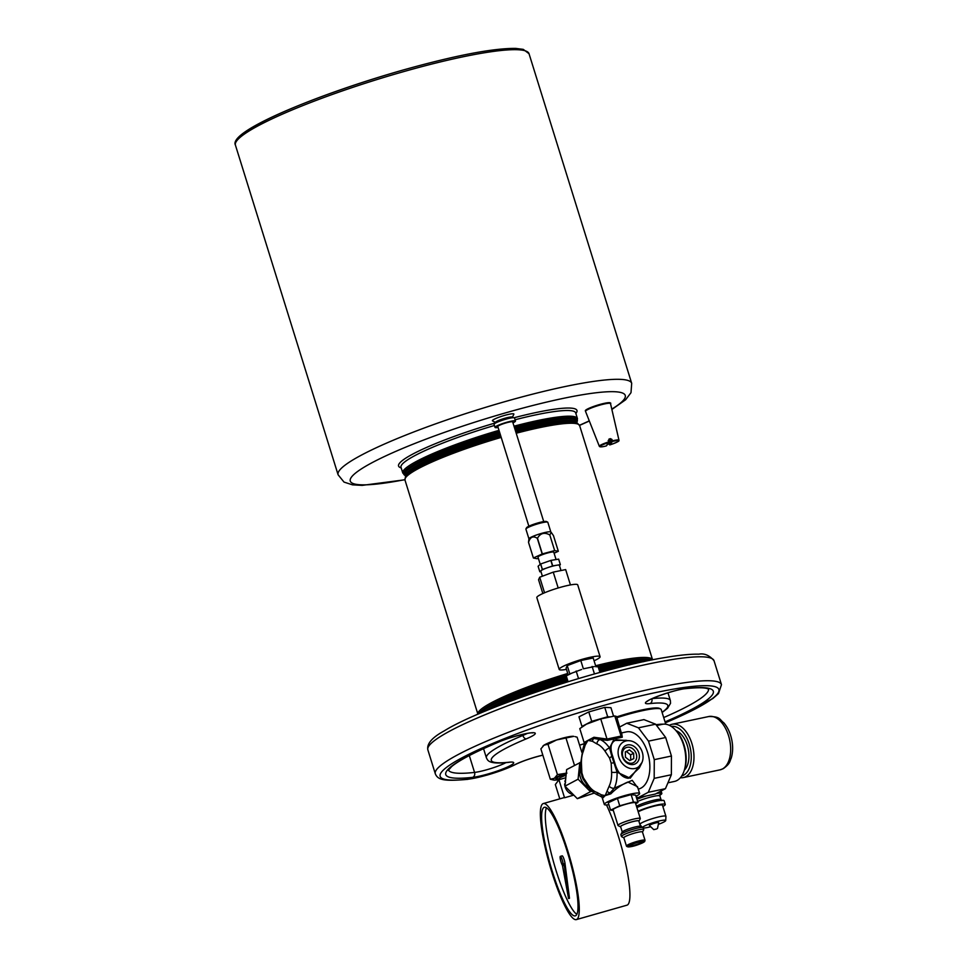 <?xml version="1.0" encoding="UTF-8"?>
<svg xmlns="http://www.w3.org/2000/svg" width="968" height="968" viewBox="0 0 968 968"><rect width="100%" height="100%" fill="white"/><g stroke="black" fill="none" stroke-linecap="round" stroke-linejoin="round"><path stroke-width="1.45" d="M659.849 795.2A16.541 2.214 162.7 0 0 661.834 793.373A16.541 2.214 162.7 0 0 656.679 793.337M645.632 796.107A16.541 2.214 162.7 0 0 637.525 798.939A16.541 2.214 162.7 0 0 636.92 799.181M662.862 806.489A16.541 2.214 162.7 0 0 665.27 804.42L664.121 800.742A16.541 2.214 162.7 0 0 655.639 801.371A16.541 2.214 162.7 0 0 639.824 806.308A16.541 2.214 162.7 0 0 636.884 807.566M665.27 804.42A16.541 2.214 162.7 0 0 656.788 805.061A16.541 2.214 162.7 0 0 640.973 809.986A16.541 2.214 162.7 0 0 638.021 811.245M658.361 824.349A12.209 1.633 162.7 0 0 660.345 823.599A12.209 1.633 162.7 0 0 665.73 820.525L665.936 816.423A13.625 1.815 162.7 0 0 665.923 816.339L662.487 805.291A13.625 1.815 162.7 0 0 655.493 805.812A13.625 1.815 162.7 0 0 642.474 809.877A13.625 1.815 162.7 0 0 638.202 811.825M665.923 816.339A13.625 1.815 162.7 0 0 658.93 816.859A13.625 1.815 162.7 0 0 645.91 820.925A13.625 1.815 162.7 0 0 639.909 824.446A13.625 1.815 162.7 0 0 639.957 824.518L641.82 826.95M665.73 820.525A12.209 1.633 162.7 0 0 659.704 820.852A12.209 1.633 162.7 0 0 647.786 824.555A12.209 1.633 162.7 0 0 642.546 827.325M656.619 828.971L653.763 829.636L656.619 828.971M657.478 828.487L658.712 822.679A4.864 0.653 162.7 0 0 656.365 822.776A4.864 0.653 162.7 0 0 651.561 824.264A4.864 0.653 162.7 0 0 649.443 825.559L653.763 829.636M559.189 779.639L558.947 778.889A10.708 1.428 -17.3 0 1 559.044 778.587A10.708 1.428 -17.3 0 1 566.062 775.223M558.996 779.046L557.217 778.671A12.644 1.694 -17.3 0 1 556.757 778.405A12.644 1.694 -17.3 0 1 556.866 778.054A12.644 1.694 -17.3 0 1 562.251 775.162M562.299 860.189A4.864 0.859 -105.9 0 0 560.327 856.377A4.864 0.859 -105.9 0 0 561.016 861.919A4.864 0.859 -105.9 0 0 562.989 865.731A4.864 0.859 -105.9 0 0 562.299 860.189M562.432 865.271L568.567 898.546L569.486 898.28L565.01 863.516A4.864 0.859 -105.9 0 0 564.138 859.657A4.864 0.859 -105.9 0 0 562.166 855.845L560.327 856.377M552.389 871.66A56.446 9.995 -105.9 0 0 575.294 915.861A56.446 9.995 -105.9 0 0 567.236 851.501A56.446 9.995 -105.9 0 0 544.343 807.3A56.446 9.995 -105.9 0 0 552.389 871.66M546.472 807.784A56.446 9.995 -105.9 0 0 556.08 870.607A56.446 9.995 -105.9 0 0 576.843 914.324M573.818 795.115L564.55 797.753A60.331 10.684 -105.9 0 0 563.545 797.777L543.278 803.561A60.331 10.684 -105.9 0 0 551.881 872.35A60.331 10.684 -105.9 0 0 576.359 919.6A60.331 10.684 -105.9 0 0 567.756 850.799A60.331 10.684 -105.9 0 0 543.278 803.561M576.359 919.6L627.01 905.165A60.331 10.684 -105.9 0 0 618.407 836.364A60.331 10.684 -105.9 0 0 606.476 804.94M628.268 846.238A8.276 1.101 162.7 0 0 628.159 846.383A8.276 1.101 162.7 0 0 634.899 845.572A8.276 1.101 162.7 0 0 643.78 841.942A8.276 1.101 162.7 0 0 643.805 841.507A8.276 1.101 162.7 0 0 636.085 842.91A8.276 1.101 162.7 0 0 628.268 846.238M628.51 846.02A7.78 1.041 162.7 0 0 635.661 844.786A7.78 1.041 162.7 0 0 643.188 841.603A7.78 1.041 162.7 0 0 643.309 841.41M639.909 824.446L638.904 821.227A9.728 1.295 162.7 0 0 638.977 821.13A9.728 1.295 162.7 0 0 631.039 822.074A9.728 1.295 162.7 0 0 620.585 826.357A9.728 1.295 162.7 0 0 620.561 826.866A9.728 1.295 162.7 0 0 620.682 826.914M620.561 826.866L618.153 825.631A11.677 1.561 -17.3 0 1 617.995 825.462A11.677 1.561 -17.3 0 1 618.189 825.026A11.677 1.561 -17.3 0 1 629.986 820.102A11.677 1.561 -17.3 0 1 640.296 818.517A11.677 1.561 -17.3 0 1 640.247 818.746L638.977 821.13M620.899 834.44L622.182 832.056A9.728 1.295 -17.3 0 1 622.303 831.887A9.728 1.295 -17.3 0 1 631.511 827.967A9.728 1.295 -17.3 0 1 640.586 826.321L642.994 827.555A11.677 1.561 162.7 0 0 632.104 829.54A11.677 1.561 162.7 0 0 621.057 834.235A11.677 1.561 162.7 0 0 620.899 834.44A11.677 1.561 162.7 0 0 620.863 834.67L621.432 836.509A11.677 1.561 -17.3 0 1 621.625 836.074A11.677 1.561 -17.3 0 1 633.423 831.149A11.677 1.561 -17.3 0 1 643.732 829.564A11.677 1.561 -17.3 0 1 643.696 829.794L642.474 832.069M643.732 829.564L643.163 827.725A11.677 1.561 162.7 0 0 642.994 827.555M645.027 840.272L642.45 831.984A9.728 1.295 162.7 0 0 633.859 833.315A9.728 1.295 162.7 0 0 624.033 837.405A9.728 1.295 162.7 0 0 623.864 837.78L626.441 846.056A9.728 1.295 -17.3 0 1 626.611 845.693A9.728 1.295 -17.3 0 1 636.436 841.591A9.728 1.295 -17.3 0 1 645.027 840.272L644.652 841.567C641.857 843.757 628.111 848.803 626.441 846.056M640.465 826.273L638.82 820.997A9.535 1.27 162.7 0 0 630.398 822.292A9.535 1.27 162.7 0 0 620.766 826.309A9.535 1.27 162.7 0 0 620.609 826.672L622.255 831.948M640.296 818.517L635.419 802.859A11.677 1.561 162.7 0 0 625.11 804.456A11.677 1.561 162.7 0 0 613.313 809.369A11.677 1.561 162.7 0 0 613.119 809.805L617.995 825.462M573.286 794.571A9.728 7.877 62 0 1 564.646 783.959L565.215 783.656M681.726 775.925A25.301 14.484 -101.9 0 0 683.614 775.186A25.301 14.484 -101.9 0 0 689.942 746.558A25.301 14.484 -101.9 0 0 671.296 726.423M669.348 725.322A27.249 15.597 78.1 0 1 669.687 725.141A27.249 15.597 78.1 0 1 672.095 724.258A27.249 15.597 78.1 0 1 692.471 745.529A27.249 15.597 78.1 0 1 685.743 776.699A27.249 15.597 78.1 0 1 683.335 777.582A27.249 15.597 78.1 0 1 680.395 777.715M675.458 730.041L676.547 731.239A27.249 15.597 78.1 0 1 684.594 769.403L684.086 770.927A29.197 16.71 -101.9 0 0 675.458 730.041A29.197 16.71 -101.9 0 0 662.33 724.33L656.619 725.528M667.932 782.822L674.369 781.454A29.197 16.71 -101.9 0 0 676.947 780.523A29.197 16.71 -101.9 0 0 684.086 770.927M633.604 764.454A10.309 8.349 -118 0 1 622.279 756.444A10.309 8.349 -118 0 1 627.518 744.936A10.309 8.349 -118 0 1 638.832 752.959A10.309 8.349 -118 0 1 633.604 764.454M627.082 747.32A8.373 6.764 62 0 0 622.835 756.649A8.373 6.764 62 0 0 632.019 763.159A8.373 6.764 62 0 0 636.266 753.818A8.373 6.764 62 0 0 627.082 747.32M636.012 796.253A18.489 2.468 162.7 0 0 639.618 793.47A18.489 2.468 162.7 0 0 631.572 793.869A18.489 2.468 162.7 0 0 613.204 799.399A18.489 2.468 162.7 0 0 604.322 804.468A18.489 2.468 162.7 0 0 608.872 804.698M639.618 793.47L637.501 786.669L627.881 782.035C621.734 784.588 616.059 788.521 610.844 793.845L605.133 795.648L609.187 786.089A3.896 2.553 25.6 0 0 614.256 788.206L632.201 780.317L637.888 787.904M626.26 740.883A14.593 11.81 62 0 0 618.854 757.17A14.593 11.81 62 0 0 634.863 768.507A14.593 11.81 62 0 0 641.711 763.087A14.593 11.81 62 0 0 629.853 740.762A14.593 11.81 62 0 0 626.26 740.883M629.853 740.762L616.374 739.806C610.844 742.045 609.598 747.477 612.647 756.129L614.68 762.639C617.378 772.391 621.94 777.606 628.365 778.296L639.267 767.987M676.039 730.671A21.405 12.257 78.1 0 1 688.151 748.724A21.405 12.257 78.1 0 1 684.352 770.129M621.771 732.873L626.417 731.893A29.197 16.71 78.1 0 1 648.245 754.689A29.197 16.71 78.1 0 1 641.046 788.085A29.197 16.71 78.1 0 1 638.457 789.029L638.251 789.065M621.662 732.909L622.267 737.205L607.359 740.338L600.099 739.552A29.197 16.71 78.1 0 1 609.55 748.095L613.385 740.46L626.32 740.302M642.002 762.445L630.204 778.224L617.039 772.149A29.197 16.71 78.1 0 1 614.256 788.206L610.082 792.901L605.133 795.648L602.665 798.189L602.193 797.668L604.322 804.468M512.181 417.365A8.736 1.162 -17.3 0 0 511.092 416.978A8.736 1.162 -17.3 0 0 501 419.519A8.736 1.162 -17.3 0 0 495.652 422.52L492.543 420.911A11.253 1.5 -17.3 0 1 499.428 417.063A11.253 1.5 -17.3 0 1 512.435 413.772A11.253 1.5 -17.3 0 1 513.839 414.28L512.145 417.825M498.109 427.469A10.708 1.428 -17.3 0 1 496.402 427.674A10.708 1.428 -17.3 0 1 495.023 427.396A10.708 1.428 -17.3 0 1 502.392 423.657A10.708 1.428 -17.3 0 1 514.093 420.765A10.708 1.428 -17.3 0 1 515.472 421.032A10.708 1.428 -17.3 0 1 512.979 422.834M495.023 427.396L494.067 424.335A10.708 1.428 -17.3 0 1 501.424 420.584A10.708 1.428 -17.3 0 1 513.137 417.692A10.708 1.428 -17.3 0 1 514.516 417.958L515.472 421.032M606.234 445.945C602.06 447.047 599.761 447.156 599.325 446.272A10.285 1.379 -17.3 0 1 599.41 445.982A10.285 1.379 -17.3 0 1 608.569 441.952L608.727 440.416L608.763 442.533A9.704 1.295 162.7 0 0 600.124 446.333A9.704 1.295 162.7 0 0 606.258 445.933L609.138 441.819M609.005 441.323L610.518 439.266L611.207 439.714L608.678 443.15L609.126 444.506L611.631 441.106L611.207 439.714L611.957 439.46L610.481 438.649L610.518 439.266A9.898 1.319 162.7 0 0 609.138 439.666L608.158 440.549M611.957 439.46L612.381 440.863A10.285 1.379 -17.3 0 1 618.963 440.162L610.518 403.608A13.092 1.754 162.7 0 0 598.684 405.447A13.092 1.754 162.7 0 0 585.628 411.013A13.092 1.754 162.7 0 0 585.531 411.388L599.325 446.272M566.474 669.372A21.405 2.856 -17.3 0 1 559.202 669.433L536.829 597.607A21.405 2.856 -17.3 0 1 540.386 594.715A21.405 2.856 -17.3 0 1 562.904 586.644A21.405 2.856 -17.3 0 1 577.714 584.878L600.087 656.703A21.405 2.856 -17.3 0 1 596.53 659.595A21.405 2.856 -17.3 0 1 594.074 660.781M559.202 669.433A21.405 2.856 -17.3 0 1 562.759 666.529A21.405 2.856 -17.3 0 1 585.277 658.47A21.405 2.856 -17.3 0 1 600.087 656.703M525.939 528.915L526.58 527.717A10.515 1.404 -17.3 0 1 526.822 527.439A10.515 1.404 -17.3 0 1 536.889 523.24A10.515 1.404 -17.3 0 1 546.46 521.522L547.67 522.139A11.483 1.537 162.7 0 0 537.204 524.015A11.483 1.537 162.7 0 0 526.205 528.601A11.483 1.537 162.7 0 0 525.939 528.915A11.483 1.537 162.7 0 0 525.902 529.133L528.927 538.837M554.095 553.212L558.342 551.276L553.466 535.619L551.264 532.424L549.788 534.929C544.427 532.025 540.326 533.126 537.47 538.256A13.431 1.791 162.7 0 0 537.3 538.317C533.126 535.594 530.198 536.938 528.528 542.346L528.939 538.777A11.483 1.537 162.7 0 1 529.242 538.353A11.483 1.537 162.7 0 1 540.592 533.658A11.483 1.537 162.7 0 1 550.804 531.964A11.483 1.537 162.7 0 1 550.865 532.061L547.827 522.309A11.483 1.537 162.7 0 0 547.67 522.139M561.016 570.539L559.395 565.336A9.728 1.295 162.7 0 0 551.24 566.534A9.728 1.295 162.7 0 0 541.185 570.563A9.728 1.295 162.7 0 0 541.064 570.66A9.728 1.295 162.7 0 0 540.967 570.757A9.728 1.295 162.7 0 0 540.809 571.12L542.395 576.202M556.068 559.552L553.769 552.171A8.276 1.101 162.7 0 0 546.642 553.248A8.276 1.101 162.7 0 0 538.184 556.709A8.276 1.101 162.7 0 0 537.978 557.096L540.229 564.344M665.778 724.221L661.217 709.592A40.874 5.457 162.7 0 0 660.648 709L659.438 708.382A39.894 5.324 162.7 0 0 633.846 711.891A39.894 5.324 162.7 0 0 616.689 716.901M660.648 709A40.874 5.457 162.7 0 0 634.427 712.593A40.874 5.457 162.7 0 0 616.931 717.699M663.104 724.197A40.874 5.457 162.7 0 0 656.014 724.73M585.483 410.94A13.092 1.742 -17.3 0 1 585.386 410.517A13.092 1.742 -17.3 0 1 599.555 404.551A13.092 1.742 -17.3 0 1 610.142 402.809A13.092 1.742 -17.3 0 1 610.312 403.208M528.867 526.217L497.818 426.537A7.78 1.041 -17.3 0 1 500.093 425A7.78 1.041 -17.3 0 1 508.019 422.363A7.78 1.041 -17.3 0 1 512.677 421.903L543.726 521.583M566.219 773.735A13.625 1.815 162.7 0 0 555.922 778.562A13.625 1.815 162.7 0 0 558.5 779.107A13.625 1.815 162.7 0 0 558.984 779.046M568.071 681.69L566.268 675.894L571.943 673.099L569.813 673.897L567.236 665.609L566.086 668.15L568.204 674.95M594.195 666.589L583.365 668.815L580.788 660.527L567.236 665.609M547.985 744.259L557.435 774.618L554.325 778.332L550.332 779.24L540.882 748.893L544.004 745.178L547.985 744.259L556.612 739.939L573.77 736.358A16.541 2.214 162.7 0 0 571.168 736.394A16.541 2.214 162.7 0 0 556.612 739.939A16.541 2.214 162.7 0 0 544.004 745.178A16.541 2.214 162.7 0 0 543.048 745.929A16.541 2.214 162.7 0 0 542.951 746.025M550.804 560.436L552.534 565.965A11.192 1.5 162.7 0 1 552.728 565.905L551.01 560.387A11.192 1.5 162.7 0 0 550.804 560.436L540.688 563.969A11.192 1.5 162.7 0 0 540.604 564.005L538.099 566.268L539.829 571.798L540.967 571.604M551.01 560.387L558.633 559.129A11.192 1.5 162.7 0 0 558.633 559.129L560.351 564.646A11.192 1.5 162.7 0 0 560.351 564.646L558.657 559.129M540.688 563.969L542.407 569.486A11.192 1.5 162.7 0 0 542.334 569.523L540.604 564.005M552.534 565.965L542.407 569.486M542.334 569.523L541.185 570.563M552.728 565.905L560.351 564.646L559.443 565.506M540.967 570.757L539.829 571.798M533.392 558.004L528.516 542.346A13.431 1.791 162.7 0 0 528.516 542.346L533.404 557.991A13.431 1.791 162.7 0 0 533.392 558.004L536.95 558.705A13.431 1.791 162.7 0 0 537.083 558.693L538.365 558.342M537.47 538.256L542.346 553.902A13.431 1.791 162.7 0 0 542.177 553.962L537.3 538.317M533.404 557.991L542.177 553.962M542.346 553.902L554.664 550.586L558.342 551.276M554.664 550.586L549.788 534.929M580.788 660.527L593.19 657.974L595.78 666.262M558.185 587.975L553.248 572.124L565.663 569.583L570.442 584.938M553.248 572.124L539.696 577.218L538.559 579.759L542.842 593.529M539.696 577.218L544.548 592.791M583.365 668.815L585.325 668.404M599.93 672.433L598.176 666.807L595.598 666.662M571.943 673.099L581.647 669.457M578.513 678.544L576.166 671.018M594.449 673.946L592.114 666.468M575.077 736.636L577.11 737.168L581.804 752.245M566.256 773.299A16.541 2.214 162.7 0 0 554.325 778.332A16.541 2.214 162.7 0 0 553.684 780.063A16.541 2.214 162.7 0 0 556.273 780.026A16.541 2.214 162.7 0 0 559.165 779.579M557.435 774.618L566.933 773.081M553.684 780.063L550.332 779.24M566.099 738.403L574.508 765.398M613.325 810.458L610.566 810.131L608.267 802.762L617.439 798.418L631.136 794.631L635.673 795.176L637.96 802.545L635.661 803.634M609.187 786.089A25.301 14.484 -101.9 0 0 611.594 772.174L611.183 763.183L609.61 758.138L605.109 751.313A25.301 14.484 -101.9 0 0 596.917 743.92L592.452 741.306L587.927 740.399L593.941 737.265L606.984 739.056L621.081 736.079L614.789 715.969L600.741 718.921L586.414 724.173L579.784 728.614L584.817 744.779M614.789 715.969L616.556 716.477L621.335 732.97M584.539 743.448L584.575 742.238L587.927 740.399L585.156 745.191L583.365 751.12A3.896 2.432 -158 0 1 582.881 749.002L580.691 763.389L581.151 772.791L583.087 779.01A3.896 1.331 153.4 0 0 583.256 779.192M583.365 751.12A25.301 14.484 -101.9 0 0 581.453 763.885L581.877 772.863L583.45 777.921L587.951 784.733A3.896 1.839 146.1 0 0 587.842 786.246L583.087 779.01A3.896 1.331 153.4 0 1 583.45 777.921M601.697 797.003L599.059 795.551A3.896 3.037 -72.4 0 1 597.123 792.502L601.297 794.801L605.133 795.648L601.697 797.003L602.205 797.668M619.81 726.932L626.756 723.229L638.432 727.815L648.5 741.137L654.271 759.65L654.186 778.369L648.27 792.296L638.118 797.692L636.218 796.942M638.118 797.692L655.288 794.062L665.44 788.678L671.356 774.751L671.441 756.02L665.681 737.519L655.614 724.197L643.938 719.611L626.756 723.229M580.764 767.237A14.593 11.81 62 0 0 588.98 787.843M582.724 778.236L581.841 775.84M606.936 738.814L600.741 718.921M620.984 735.861L621.589 732.655M593.941 737.265A1.948 1.053 -92 0 1 593.783 738.451L600.099 739.552A3.896 2.965 -67.1 0 0 596.917 743.92M585.156 745.191A3.896 2.117 -165.1 0 1 584.527 743.521A3.896 2.117 -165.1 0 1 584.587 743.339L587.927 740.399L593.783 738.451A3.896 2.771 -56.9 0 0 592.452 741.306M606.984 739.056L607.359 740.338M621.081 736.079L622.267 737.205M584.575 742.238A1.948 1.73 -170.6 0 1 584.66 743.025L582.881 749.002M607.42 791.534A3.896 2.069 14.2 0 0 610.082 792.901A1.948 0.847 -127.9 0 1 610.844 793.845M601.297 794.801A3.896 2.747 -55.9 0 0 602.023 797.196A1.948 1.9 -70.8 0 1 602.665 798.189M612.647 756.129A1.948 0.617 -13.8 0 1 611.873 756.419L617.039 772.149A3.896 0.907 -2.3 0 1 611.594 772.174M611.183 763.183L614.68 762.639M605.109 751.313A3.896 1.839 -33.9 0 1 609.55 748.095L611.873 756.419A3.896 1.331 -26.6 0 0 609.61 758.138M581.453 763.885A3.896 0.907 177.7 0 1 580.691 763.389M648.5 741.137L665.681 737.519M671.441 756.02L654.271 759.65M655.614 724.197L638.432 727.815M665.44 788.678L648.27 792.296M671.356 774.751L654.186 778.369M565.627 779.518A9.728 7.877 62 0 0 564.901 781.442L565.566 782.519M580.655 762.348L566.643 769.584L564.961 786.173L577.339 798.673L594.243 793.082M564.961 786.173L578.09 779.192L579.771 762.602M577.339 798.673L590.48 791.691L578.09 779.192M590.48 791.691L592.029 791.243M630.737 760.061L630.604 754.859L626.381 751.507L625.328 752.015M625.461 757.218L629.684 760.582L633.774 758.597L633.641 753.249L629.418 749.897L625.328 751.882L625.461 757.218M630.604 754.859L633.641 753.249M626.381 751.507L629.418 749.897M610.566 810.131L619.738 805.787L633.435 802L637.96 802.545M623.888 837.852L621.601 836.679A11.677 1.561 -17.3 0 1 621.432 836.509M633.435 802L631.136 794.631M619.738 805.787L617.439 798.418M610.397 716.889L607.686 716.768L591.714 721.329L582.349 726.218M613.591 716.223L610.929 707.668L604.758 707.366L588.786 711.94L591.714 721.329M581.913 726.194L578.985 716.804L588.786 711.94M604.758 707.366L607.686 716.768M565.808 777.74L558.923 779.712L555.342 784.576L559.794 798.854M558.923 779.712L564.55 797.753M562.989 865.731L563.908 865.465A4.864 0.859 -105.9 0 0 564.09 863.783L565.01 863.516M568.567 898.546L564.09 863.783M643.248 828.015A12.209 1.633 162.7 0 0 650.69 826.732M646.648 795.89A15.863 2.117 162.7 0 0 637.876 798.915A15.863 2.117 162.7 0 0 636.956 799.29M658.615 795.635L660.079 794.668L659.898 795.999A13.915 1.863 162.7 0 0 652.759 796.531A13.915 1.863 162.7 0 0 639.449 800.681A13.915 1.863 162.7 0 0 637.622 801.443M659.898 795.999L661.047 799.677A13.915 1.863 162.7 0 0 653.908 800.209A13.915 1.863 162.7 0 0 640.598 804.36A13.915 1.863 162.7 0 0 636.46 806.235M644.24 841.809A8.76 1.174 162.7 0 0 637.634 842.402A8.76 1.174 162.7 0 0 627.808 846.359A8.76 1.174 162.7 0 0 634.415 845.778A8.76 1.174 162.7 0 0 644.24 841.809M722.443 768.967A27.249 15.597 -101.9 0 0 729.158 737.81A27.249 15.597 -101.9 0 0 708.794 716.526C720.712 716.429 719.369 719.611 723.858 722.842C727.658 727.343 730.271 732.897 731.711 739.528C733.091 746.243 732.933 752.438 731.227 758.125C729.533 761.538 730.61 763.304 723.29 768.665L720.023 769.85A27.249 15.597 -101.9 0 0 722.443 768.967M585.991 410.263A12.511 1.67 -17.3 0 1 598.756 404.866A12.511 1.67 -17.3 0 1 609.779 403.269M609.017 439.061A10.479 1.404 -17.3 0 1 610.481 438.649M235.43 145.139C228.121 131.527 313.692 95.759 401.659 70.434C454.682 55.551 492.688 48.206 515.702 48.4L523.277 49.368L529.024 53.7A153.755 20.534 162.7 0 0 402.458 71.959A153.755 20.534 162.7 0 0 235.43 145.139L338.098 474.78A153.755 20.534 -17.3 0 1 505.127 401.587A153.755 20.534 -17.3 0 1 631.693 383.328L631.003 392.669L625.618 399.76L611.873 409.476M579.505 425.254A144.026 19.239 162.7 0 0 589.27 420.862M611.788 409.113A144.026 19.239 162.7 0 0 506.712 412.537A144.026 19.239 162.7 0 0 360.592 469.407A144.026 19.239 162.7 0 0 404.878 479.644M472.723 777.34A140.13 18.719 -17.3 0 1 498.786 741.948A23.837 3.182 -17.3 0 1 530.706 732.849A23.837 3.182 -17.3 0 1 526.265 738.862A92.444 12.354 162.7 0 0 509.071 762.215A23.837 3.182 -17.3 0 1 510.547 765.47A23.837 3.182 -17.3 0 1 487.763 774.037A23.837 3.182 -17.3 0 1 472.723 777.34A3.896 3.17 -96.4 0 0 474.55 772.416A19.953 2.662 162.7 0 0 487.122 769.657A19.953 2.662 162.7 0 0 505.877 762.663M665.331 722.793A145.962 19.493 162.7 0 0 689.954 686.723A145.962 19.493 162.7 0 0 494.866 742.553A145.962 19.493 162.7 0 0 468.27 779.192A29.681 3.969 162.7 0 0 486.989 775.078A29.681 3.969 162.7 0 0 514.456 764.901A23.353 3.122 -17.3 0 1 542.794 755.125A87.58 11.701 162.7 0 0 542.818 755.125A3.896 1.839 76.8 0 1 542.528 755.234L542.83 755.161M468.27 779.192A3.896 3.17 83.6 0 1 467.556 779.373L486.916 775.138C498.593 771.75 507.994 768.265 515.109 764.659C522.296 761.138 531.432 757.992 542.528 755.234M515.835 432.006A90.907 12.136 -17.3 0 1 577.412 423.185L579.638 425.63A91.476 12.221 162.7 0 0 516.21 433.24M605.351 670.969A91.476 12.221 162.7 0 0 599.882 672.288M599.507 671.066A90.907 12.136 -17.3 0 1 629.732 664.835M651.367 660.079A90.907 12.136 162.7 0 0 597.522 666.77M595.622 665.754A91.476 12.221 -17.3 0 1 652.577 659.813L652.589 659.837M405.677 475.76A90.097 12.039 -17.3 0 1 499.706 432.587M500.129 433.966A89.528 11.955 162.7 0 0 405.689 475.772L405.774 476.087A89.528 11.955 -17.3 0 1 500.226 434.281M514.722 428.437A90.097 12.039 -17.3 0 1 576.638 422.52L577.001 421.866A90.907 12.136 162.7 0 0 514.444 427.566M514.02 426.186A91.476 12.221 -17.3 0 1 577.448 418.587L577.001 421.866M500.613 435.515A90.097 12.039 162.7 0 0 405.943 475.772L405.423 476.752A90.907 12.136 -17.3 0 1 500.819 436.169M486.541 710.597A89.528 11.955 -17.3 0 1 566.933 678.024M567.321 679.258A90.097 12.039 162.7 0 0 493.619 707.717M480.987 712.932A90.097 12.039 -17.3 0 1 566.401 676.33M566.837 677.709A89.528 11.955 162.7 0 0 485.246 711.141M494.43 425.484A91.476 12.221 162.7 0 0 401.006 467.302L400.994 467.266M401.188 467.883A93.424 12.475 -17.3 0 1 495.906 422.774M577.448 418.587L575.682 412.9A91.476 12.221 162.7 0 0 515.073 419.761M576.468 422.847L576.638 422.532A89.528 11.955 162.7 0 0 515.145 429.816M515.242 430.131A89.528 11.955 -17.3 0 1 576.734 422.834L576.638 422.532M577.412 423.185L576.42 422.677A90.097 12.039 162.7 0 0 515.629 431.353M598.393 667.496A90.097 12.039 -17.3 0 1 649.322 660.503M644.797 661.434A89.528 11.955 162.7 0 0 598.817 668.876M598.926 669.19A89.528 11.955 -17.3 0 1 643.418 661.737M635.964 663.382A90.097 12.039 162.7 0 0 599.301 670.413M514.141 417.728A93.424 12.475 -17.3 0 1 575.851 413.481M579.59 745.13A87.58 11.701 162.7 0 0 584.454 743.63M662.064 712.315A92.444 12.354 162.7 0 0 650.012 703.591A23.837 3.182 -17.3 0 1 654.441 697.577A23.837 3.182 -17.3 0 1 686.36 688.478A140.13 18.719 -17.3 0 1 665.04 721.874M435.31 773.783A149.858 20.013 -17.3 0 1 572.439 710.113A149.858 20.013 -17.3 0 1 721.475 684.654L714.021 660.72A149.858 20.013 162.7 0 0 564.985 686.167A149.858 20.013 162.7 0 0 427.856 749.849L435.31 773.783C437.911 780.099 444.179 781.394 467.556 779.373M567.901 681.145A91.476 12.221 162.7 0 0 523.131 696.585M499.573 705.37A90.907 12.136 -17.3 0 1 567.526 679.911M568.18 674.853A90.907 12.136 162.7 0 0 479.063 713.743M501.206 437.403A91.476 12.221 162.7 0 0 404.975 480.043L477.914 714.227A91.476 12.221 -17.3 0 1 567.744 673.474M499.44 431.728A90.907 12.136 162.7 0 0 405.011 475.433L402.773 472.989A91.476 12.221 -17.3 0 1 499.004 430.349M236.749 140.844A151.807 20.28 -17.3 0 1 401.623 70.458M652.13 698.642A96.34 12.862 -17.3 0 1 670.376 700.578L667.956 692.81M663.697 717.554A136.234 18.198 162.7 0 0 708.54 689.047M469.298 755.56L474.55 772.416A136.234 18.198 162.7 0 1 448.45 770.056M522.551 734.397L522.877 735.438A19.953 2.662 162.7 0 0 527.221 733.441M483.54 748.639L486.408 757.871A96.34 12.862 -17.3 0 1 522.877 735.438A3.896 2.202 67.4 0 0 526.265 738.862M514.456 764.901A3.896 3.11 62.4 0 0 515.109 764.659M510.366 762.106L508.357 762.409A3.896 3.17 -96.4 0 0 509.071 762.215M498.786 741.948A3.896 2.202 67.4 0 0 499.137 741.851A3.896 2.202 67.4 0 0 499.44 741.67M686.36 688.478A3.896 3.17 83.6 0 1 685.646 688.659C676.257 689.192 648.391 699.114 647.495 701.231L647.798 700.771M651.851 698.775A3.896 3.17 83.6 0 1 650.012 703.591M612.357 441.505L609.852 444.905A9.704 1.295 162.7 0 0 618.491 441.106A9.704 1.295 162.7 0 0 612.357 441.505L611.631 441.106L612.357 441.505M609.852 444.905L609.126 444.506L609.852 444.905C622.327 440.404 618.104 440.803 618.963 440.162M587.951 784.733A25.301 14.484 -101.9 0 0 597.123 792.502M581.877 772.863L581.151 772.791M659.922 794.934A15.863 2.117 162.7 0 0 656.316 793.518M661.083 790.989L661.834 793.373M672.095 724.258L708.794 716.526M585.531 411.388L585.701 410.468C585.942 409.016 599.446 404.055 606.295 403.063C610.034 402.773 611.437 402.954 610.518 403.608M579.554 425.388L589.331 421.019M406.003 475.941L405.011 475.433M529.024 53.7L631.693 383.328M579.638 425.63L652.577 659.813M401.006 467.302L402.773 472.989M404.975 480.043L405.423 476.752M665.343 722.842L712.835 698.545L718.486 693.608L721.475 684.654M579.602 745.166L584.466 743.666M714.021 660.72C709.459 655.312 704.377 653.134 698.775 654.186C690.801 653.993 679.935 655.046 666.178 657.345C602.447 667.351 482.209 707.124 444.179 730.913C432.091 737.495 426.646 743.799 427.856 749.849M508.357 762.409C487.509 764.684 487.727 759.928 486.408 757.871M448.365 770.25L451.741 766.475C459.437 760.098 475.24 751.894 499.137 741.851C510.1 736.963 531.009 732.05 532.509 732.933L531.989 732.728M662.124 712.509L667.545 708.286L670.521 703.361L670.376 700.578M685.646 688.659C696.186 687.546 703.3 687.486 706.991 688.478L708.721 689.168M404.902 479.789L362.165 485.379L352.534 484.859L344.015 482.088L338.098 474.78M606.561 445.728L609.053 442.328L608.727 440.416M609.126 444.53L607.916 442.799M683.335 777.582L720.023 769.85M641.711 763.087L639.255 768.023M599.059 795.551C591.835 792.719 588.713 787.504 587.842 786.246M661.047 799.677L661.943 800.669"/></g></svg>
